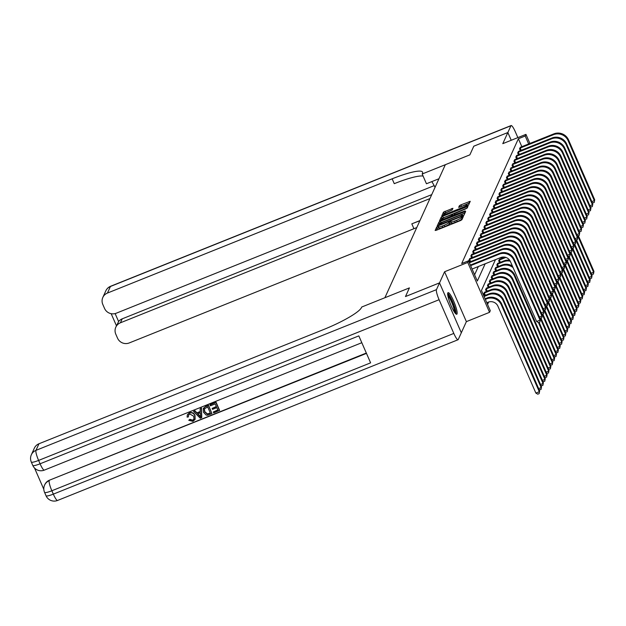 <?xml version="1.0" encoding="UTF-8"?>
<svg xmlns="http://www.w3.org/2000/svg" width="626" height="626" viewBox="0 0 626 626"><rect width="100%" height="100%" fill="white"/><g stroke="black" fill="none" stroke-linecap="round" stroke-linejoin="round"><path stroke-width="0.94" d="M437.746 226.44L436.705 227.042L435.14 230.485L436.33 230.266L460.4 220.61L461.886 219.749L463.443 216.314L461.37 217.512A4.687 0.775 -23.6 0 1 456.62 220.266L454.617 221.064A4.687 0.775 -23.6 0 1 450.79 221.909A4.687 0.775 -23.6 0 1 450.806 221.745L451.017 221.268L450.18 221.455L448.936 222.496A4.687 0.775 -23.6 0 1 444.186 225.25L442.183 226.056A4.687 0.775 -23.6 0 1 438.357 226.894A4.687 0.775 -23.6 0 1 438.372 226.737L438.576 226.26L437.746 226.44M438.693 227.661L437.292 228.396L436.463 230.219M462.653 218.067L461.957 218.857L461.37 217.512M451.127 222.668L449.523 223.85L448.936 222.496M447.817 292.929A11.636 2.074 68.1 0 0 450.861 305.12A11.636 2.074 68.1 0 0 456.745 314.244A11.636 2.074 68.1 0 0 457.011 313.962A11.636 2.074 68.1 0 0 453.967 301.771A11.636 2.074 68.1 0 0 448.083 292.647A11.636 2.074 68.1 0 0 447.817 292.929M452.927 208.301L443.498 212.089L441.76 215.954L442.958 215.688L468.506 205.171L470.243 201.306L460.892 204.843L459.414 205.704L458.662 207.386L463.905 205.5A3.92 0.649 -23.6 0 1 467.098 204.796A3.92 0.649 -23.6 0 1 463.115 207.229L447.269 213.591A3.92 0.649 -23.6 0 1 444.077 214.288A3.92 0.649 -23.6 0 1 448.06 211.854L452.183 209.937L452.927 208.301M521.857 146.703L518.383 138.753L525.198 136.014L525.942 134.371L529.917 143.471M473.804 146.194L469.86 154.857L473.788 146.202L507.842 132.532L502.788 143.659L525.942 134.371M438.951 178.746L426.447 183.762L422.182 173.989L469.86 154.857L445.336 164.693L384.888 297.726L409.412 287.89L361.734 307.022L361.46 307.609A37.294 6.158 156.4 0 1 323.665 329.519L38.961 443.764L35.964 450.36L436.455 289.65L439.522 282.889L461.323 332.758L466.378 321.631L489.54 312.335L467.747 262.458L468.498 260.807L477.333 281.027L485.166 263.781M405.484 296.552L409.412 287.89L405.468 296.56L439.522 282.889L461.315 332.774L458.248 339.527A8.952 1.596 68.1 0 1 458.044 339.746L57.561 500.456A8.952 1.596 -111.9 0 1 53.327 494.133L453.811 333.423A8.952 1.596 68.1 0 0 458.044 339.746M405.476 296.544L439.53 282.874L444.585 271.747L467.747 262.458M518.383 138.753L461.683 263.538L468.498 260.807M440.414 221.291L438.928 222.152L437.191 225.97L438.38 225.759L462.45 216.095L463.936 215.234L465.666 211.416L440.414 221.291L441.001 222.637L439.515 223.498L438.513 225.704M439.475 220.939L441.213 217.12L442.699 216.26L467.958 206.337L467.215 208.02L465.728 208.881L454.484 213.662L453.991 214.788L455.18 214.53L465.141 210.907L439.515 221.017M511.223 140.279L507.842 132.532L473.796 146.187M474.602 274.783L478.358 266.519M469.805 261.942L468.976 260.048L470.048 258.475M471.675 257.826L470.846 255.932L471.926 254.352M473.546 253.702L472.724 251.809L473.796 250.236M475.424 249.578L474.594 247.685L475.666 246.112M477.294 245.462L476.464 243.569L477.544 241.988M479.164 241.339L478.342 239.445L479.414 237.872M481.042 237.215L480.212 235.329L481.284 233.748M482.912 233.099L482.083 231.205L483.155 229.625M484.782 228.975L483.953 227.081L485.033 225.509M486.652 224.851L485.831 222.966L486.903 221.385M488.53 220.735L487.701 218.842L488.773 217.261M490.401 216.612L489.571 214.718L490.651 213.145M492.271 212.488L491.449 210.602L492.521 209.021M494.149 208.372L493.319 206.478L494.391 204.898M496.019 204.248L495.189 202.355L496.269 200.782M497.889 200.124L497.067 198.239L498.139 196.658M499.767 196.008L498.938 194.115L500.01 192.534M501.637 191.885L500.808 189.991L501.88 188.418M503.507 187.761L502.686 185.875L503.758 184.294M505.378 183.645L504.556 181.751L505.628 180.171M507.256 179.521L506.426 177.627L507.498 176.055M509.126 175.397L508.296 173.512L509.376 171.931M510.996 171.281L510.174 169.388L511.246 167.807M512.874 167.158L512.045 165.264L513.117 163.691M514.744 163.034L513.915 161.148L514.995 159.567M516.614 158.918L515.793 157.024L516.865 155.444M518.492 154.794L517.663 152.9L518.735 151.328M520.362 150.67L519.533 148.785L520.613 147.204M487.56 304.439L488.656 302.014M484.524 295.644L483.702 293.758L484.774 292.178M486.402 291.528L485.573 289.635L486.645 288.054M488.272 287.404L487.443 285.511L488.523 283.938M490.142 283.281L489.321 281.395L490.393 279.814M492.02 279.165L491.191 277.271L492.263 275.69M493.891 275.041L493.061 273.147L494.141 271.574M495.761 270.917L494.939 269.031L496.011 267.451M497.639 266.801L496.809 264.908L497.881 263.327M499.509 262.677L498.679 260.784L499.751 259.211M501.379 258.554L500.91 257.474M495.448 259.657L481.457 290.464L490.291 310.684L489.54 312.335M528.673 143.972L525.198 136.014M466.378 321.631L444.585 271.747M438.959 228.083A4.687 0.775 -23.6 0 0 438.951 228.247A4.687 0.775 -23.6 0 0 442.77 227.402L442.183 226.056M449.523 223.85A4.687 0.775 -23.6 0 1 444.773 226.596L442.77 227.402M451.401 223.099A4.687 0.775 -23.6 0 0 451.385 223.255A4.687 0.775 -23.6 0 0 455.204 222.418L454.617 221.064M461.957 218.857A4.687 0.775 -23.6 0 1 457.215 221.612L455.204 222.418M464.938 213.036L441.001 222.637M439.225 224.859L461.182 216.236L462.434 215.164A4.687 0.775 -23.6 0 0 462.45 215.008A4.687 0.775 -23.6 0 0 458.631 215.845L444.186 221.643A4.687 0.775 -23.6 0 0 439.436 224.39L439.225 224.859M440.798 220.673L441.8 218.466L441.213 217.12M467.223 208.004L441.8 218.466M445.837 216.862A3.92 0.649 -23.6 0 0 441.854 219.296A3.92 0.649 -23.6 0 0 445.055 218.591L450.634 216.353L452.121 215.493L452.614 214.413L445.837 216.862M452.614 214.358L453.201 215.696L452.614 214.413M469.508 202.965L459.993 207.065L459.414 205.704M452.191 209.913L444.092 213.435L443.091 215.641M486.817 302.734L488.163 302.194A7.457 7.238 24.4 0 1 497.92 306.2L535.879 393.089L539.283 391.719L501.324 304.839A11.19 10.853 -155.6 0 0 486.692 298.821L485.338 299.361M539.659 390.898L539.135 393.637L539.659 390.898L501.7 304.009A11.19 10.853 -155.6 0 0 487.059 297.999L485.087 298.79M539.135 393.637L537.773 394.184L535.879 393.089M472.09 269.031L500.683 257.56A7.457 7.238 24.4 0 1 510.433 261.566L536.615 321.49L540.019 320.121L513.844 260.197A11.19 10.853 -155.6 0 0 499.212 254.187L470.619 265.659M540.394 319.299L539.878 322.038L540.394 319.299L514.22 259.375A11.19 10.853 -155.6 0 0 499.579 253.366L470.369 265.088M539.878 322.038L538.517 322.586L536.615 321.49M538.657 388.605L541.154 387.604L541.529 386.774L503.57 299.893A11.19 10.853 -155.6 0 0 488.937 293.876L483.835 295.926M541.529 386.774L541.013 389.513L541.154 387.604L503.194 300.715A11.19 10.853 -155.6 0 0 488.562 294.705L484.086 296.497M495.589 298.062A7.457 7.238 24.4 0 1 496.348 298.414M541.013 389.513L539.174 389.787M540.528 384.481L543.024 383.48L543.399 382.658L505.44 295.769A11.19 10.853 -155.6 0 0 490.807 289.76L484.352 292.319M483.945 293.218L484.36 293.015L485.369 295.308M543.399 382.658L542.883 385.397L543.024 383.48L505.065 296.591A11.19 10.853 -155.6 0 0 490.432 290.581L484.36 293.015M497.459 293.946A7.457 7.238 24.4 0 1 498.218 294.29M542.883 385.397L541.044 385.663M542.398 380.358L544.902 379.356L545.277 378.534L507.31 291.646A11.19 10.853 -155.6 0 0 492.678 285.636L486.23 288.195M485.815 289.095L486.238 288.899L487.239 291.192M545.277 378.534L544.753 381.273L544.902 379.356L506.943 292.475A11.19 10.853 -155.6 0 0 492.302 286.458L486.238 288.899M499.329 289.822A7.457 7.238 24.4 0 1 500.096 290.167M544.753 381.273L542.914 381.547M539.393 317.006L541.897 316.005L515.714 256.081A11.19 10.853 -155.6 0 0 501.082 250.064L469.367 262.795M542.273 315.175L541.748 317.914L542.273 315.175L516.09 255.251A11.19 10.853 -155.6 0 0 501.457 249.242L469.117 262.224M508.101 253.428A7.457 7.238 24.4 0 1 508.868 253.773M541.748 317.914L539.909 318.188M469.218 259.516L469.641 259.313L470.642 261.605M541.263 312.883L543.767 311.881L517.585 251.957A11.19 10.853 -155.6 0 0 502.952 245.948L469.641 259.313M544.143 311.059L543.626 313.798L544.143 311.059L517.96 251.136A11.19 10.853 -155.6 0 0 503.327 245.118L469.633 258.608M509.979 249.305A7.457 7.238 24.4 0 1 510.738 249.657M543.626 313.798L541.787 314.064M471.096 255.392L471.511 255.197L472.513 257.489M543.141 308.767L545.637 307.757L519.463 247.833A11.19 10.853 -155.6 0 0 504.822 241.824L471.511 255.197M546.013 306.936L545.496 309.674L546.013 306.936L519.83 247.012A11.19 10.853 -155.6 0 0 505.198 241.002L471.503 254.492M511.849 245.189A7.457 7.238 24.4 0 1 512.616 245.533M545.496 309.674L543.658 309.948M544.276 376.242L546.772 375.24L547.147 374.411L509.188 287.53A11.19 10.853 -155.6 0 0 494.556 281.512L488.1 284.071M487.693 284.979L488.108 284.775L489.109 287.068M547.147 374.411L546.631 377.149L546.772 375.24L508.813 288.351A11.19 10.853 -155.6 0 0 494.18 282.342L488.108 284.775M501.199 285.699A7.457 7.238 24.4 0 1 501.966 286.051M546.631 377.149L544.792 377.423M472.966 251.269L473.381 251.073L474.383 253.366M545.011 304.643L547.515 303.641L521.333 243.717A11.19 10.853 -155.6 0 0 506.7 237.7L473.381 251.073M547.883 302.812L547.367 305.551L547.883 302.812L521.708 242.888A11.19 10.853 -155.6 0 0 507.076 236.878L473.373 250.369M513.719 241.065A7.457 7.238 24.4 0 1 514.486 241.409M547.367 305.551L545.528 305.824M447.7 294.517A10.071 1.792 -111.9 0 1 448.388 294.893A10.071 1.792 -111.9 0 1 453.498 304.541A10.071 1.792 -111.9 0 1 455.18 313.156M454.429 312.108A9.32 1.659 68.1 0 0 452.215 303.61A9.32 1.659 68.1 0 0 447.926 295.832A9.32 1.659 68.1 0 0 447.88 295.793M455.986 313.994A11.558 2.058 68.1 0 0 453.404 303.532A11.558 2.058 68.1 0 0 447.95 293.555A11.558 2.058 68.1 0 0 447.707 293.359M188.567 415.03L188.379 416.924L187.111 417.119L187.338 414.85L189.388 412.824C191.994 412.033 193.872 412.933 195.015 415.515L195.132 419.279M187.401 414.717L189.388 412.824M189.271 413.09C191.877 412.299 193.755 413.199 194.897 415.781L195.077 419.412L192.918 421.376L188.739 420.289L189.905 419.318L192.683 420.156L194.029 419.021M200.124 408.856L201.47 408.105L201.76 417.495L200.336 418.278L193.559 411.493L194.78 411L196.799 413.113L200.281 411.72L200.124 408.856L201.345 408.363L201.635 417.753M193.559 411.493L194.905 410.734L196.916 412.855L200.273 411.509M213.31 411.978L217.918 410.124L216.831 407.636L212.535 409.357L212.128 408.426L216.424 406.704L215.203 403.903L210.383 405.836L210.093 404.639L216.072 402.244L219.601 410.335L213.716 412.91L213.31 411.978L217.84 409.944M212.128 408.426L216.346 406.517M34.516 468.013L43.82 489.313M436.455 289.65A8.952 1.596 68.1 0 0 439.092 299.713L38.601 460.423L40.072 463.796L358.831 335.888L370.608 362.845L51.856 490.761A8.952 1.596 -111.9 0 1 49.219 480.69A8.952 8.686 -155.6 0 0 44.602 485.08L44.829 484.587A8.952 8.686 24.4 0 1 49.446 480.197L366.476 353.385M366.327 353.041L49.446 480.197M203.309 408.387L205.594 406.446L208.521 405.272L211.94 413.622L207.644 415.21L206.204 415.108L203.481 412.315L203.247 408.512L205.477 406.712L208.403 405.531L211.94 413.622M439.092 299.713L453.811 333.423M31.355 454.75A8.952 8.952 0 0 0 31.3 462.035A8.952 1.479 156.4 0 0 38.601 460.423A8.952 1.596 -111.9 0 1 35.964 450.36A8.952 8.686 -155.6 0 0 31.355 454.75L34.352 448.153A8.952 8.686 24.4 0 1 38.961 443.764M209.976 404.905L216.072 402.244M215.947 402.51L219.483 410.593M207.66 406.931L204.295 408.95L204.647 411.869L207.3 414.193L210.375 413.152L207.66 406.931M204.412 408.692L204.765 411.603L207.417 413.927L210.297 412.972M200.484 415.367L200.343 412.792L197.55 413.911L200.578 417.08L200.484 415.367M197.824 413.802L200.703 416.822M188.739 420.289L189.788 419.584L192.565 420.422L193.974 419.154L193.747 416.243L189.788 413.982L188.496 415.163L188.379 416.924M431.768 181.626A16.785 2.989 -111.9 0 1 435.047 187.346M422.182 173.989L422.448 173.394A37.294 6.158 -23.6 0 0 422.566 172.134A37.294 6.158 -23.6 0 0 392.142 178.817L107.437 293.062A8.952 8.686 -155.6 0 0 102.797 304.432L104.534 308.407A8.952 8.686 -155.6 0 0 116.24 313.219L434.17 185.64M517.866 137.61L515.355 131.867A8.952 1.596 68.1 0 0 511.121 125.544A8.952 1.596 68.1 0 0 510.926 125.763L507.85 132.516L511.239 140.271M429.937 198.591L120.427 322.789A8.952 8.686 -155.6 0 0 115.787 334.159L117.524 338.134A8.952 8.686 -155.6 0 0 129.23 342.946L413.935 228.701A37.294 6.158 -23.6 0 1 416.76 227.582M419.835 220.821A37.294 6.158 -23.6 0 0 411.814 223.842L419.944 220.579M115.129 313.579L118.611 321.561A8.952 8.686 24.4 0 1 122.226 318.83L120.427 322.789M431.737 194.631L122.226 318.83M423.09 176.062A37.294 6.158 -23.6 0 0 394.263 183.668L392.142 178.817M118.611 321.561L115.81 327.179M546.146 372.118L548.642 371.116L549.018 370.295L511.059 283.406A11.19 10.853 -155.6 0 0 496.426 277.396L489.97 279.955M489.563 280.855L489.978 280.651L490.98 282.944M549.018 370.295L548.501 373.033L548.642 371.116L510.683 284.227A11.19 10.853 -155.6 0 0 496.05 278.218L489.978 280.651M503.077 281.583A7.457 7.238 24.4 0 1 503.836 281.927M548.501 373.033L546.662 373.299M474.837 247.153L475.259 246.949L476.261 249.242M546.881 300.519L549.385 299.518L523.203 239.594A11.19 10.853 -155.6 0 0 508.57 233.584L475.259 246.949M549.761 298.696L549.245 301.435L549.761 298.696L523.579 238.772A11.19 10.853 -155.6 0 0 508.946 232.755L475.251 246.245M515.597 236.941A7.457 7.238 24.4 0 1 516.356 237.293M549.245 301.435L547.398 301.701M548.016 367.994L550.52 366.993L550.888 366.171L512.929 279.282A11.19 10.853 -155.6 0 0 498.296 273.272L491.848 275.831M491.433 276.731L491.856 276.535L492.858 278.828M550.888 366.171L550.371 368.91L550.52 366.993L512.561 280.112A11.19 10.853 -155.6 0 0 497.92 274.094L491.856 276.535M504.947 277.459A7.457 7.238 24.4 0 1 505.714 277.803M550.371 368.91L548.533 369.183M476.715 243.029L477.129 242.833L478.131 245.126M548.759 296.403L551.256 295.394L525.073 235.47A11.19 10.853 -155.6 0 0 510.44 229.46L477.129 242.833M551.631 294.572L551.115 297.311L551.631 294.572L525.449 234.648A11.19 10.853 -155.6 0 0 510.816 228.639L477.122 242.129M517.467 232.825A7.457 7.238 24.4 0 1 518.226 233.169M551.115 297.311L549.276 297.585M549.886 363.878L552.39 362.877L552.766 362.047L514.807 275.166A11.19 10.853 -155.6 0 0 500.174 269.149L493.718 271.707M493.311 272.615L493.726 272.412L494.728 274.704M552.766 362.047L552.249 364.786L552.39 362.877L514.431 275.988A11.19 10.853 -155.6 0 0 499.798 269.978L493.726 272.412M506.817 273.335A7.457 7.238 24.4 0 1 507.584 273.687M552.249 364.786L550.403 365.06M478.585 238.905L479 238.709L480.001 241.002M550.63 292.279L553.126 291.278L526.951 231.354A11.19 10.853 -155.6 0 0 512.318 225.337L479 238.709M553.501 290.448L552.985 293.187L553.501 290.448L527.327 230.525A11.19 10.853 -155.6 0 0 512.694 224.515L478.992 238.005M519.337 228.701A7.457 7.238 24.4 0 1 520.104 229.046M552.985 293.187L551.146 293.461M512.397 266.042A11.19 10.853 -155.6 0 0 502.044 265.033L495.589 267.592M495.182 268.491L495.596 268.288L496.598 270.581M513.093 267.646A11.19 10.853 -155.6 0 0 501.669 265.854L495.596 268.288M508.695 269.219A7.457 7.238 24.4 0 1 509.454 269.563M551.764 359.754L554.26 358.753L554.636 357.931L554.12 360.67L552.281 360.936M554.12 360.67L554.26 358.753L538.446 322.546M554.636 357.931L539.096 322.351M480.455 234.789L480.878 234.586L481.879 236.878M552.5 288.156L555.004 287.154L528.821 227.23A11.19 10.853 -155.6 0 0 514.189 221.221L480.878 234.586M555.379 286.332L554.855 289.071L555.379 286.332L529.197 226.409A11.19 10.853 -155.6 0 0 514.564 220.391L480.87 233.881M521.215 224.577A7.457 7.238 24.4 0 1 521.974 224.93M554.855 289.071L553.016 289.337M509.674 260.22A11.19 10.853 -155.6 0 0 503.914 260.909L497.467 263.468M497.052 264.368L497.474 264.172L498.476 266.465M510.276 261.23A11.19 10.853 -155.6 0 0 503.539 261.731L497.474 264.172M510.566 265.095A7.457 7.238 24.4 0 1 511.325 265.44M553.634 355.631L556.138 354.629L556.506 353.807L555.99 356.546L554.151 356.82M555.99 356.546L556.138 354.629L540.316 318.423M556.506 353.807L540.966 318.235M482.325 230.665L482.748 230.47L483.749 232.762M554.378 284.04L556.874 283.03L530.692 223.106A11.19 10.853 -155.6 0 0 516.059 217.097L482.748 230.47M557.25 282.209L556.733 284.947L557.25 282.209L531.067 222.285A11.19 10.853 -155.6 0 0 516.434 216.275L482.74 229.765M523.086 220.462A7.457 7.238 24.4 0 1 523.845 220.806M556.733 284.947L554.894 285.221M504.869 257.161L499.337 259.344M498.922 260.252L499.345 260.048L500.346 262.341M505.902 257.427A11.19 10.853 -155.6 0 0 505.417 257.615L499.345 260.048M555.505 351.515L558.009 350.513L558.384 349.684L557.86 352.422L556.021 352.696M557.86 352.422L558.009 350.513L542.186 314.299M558.384 349.684L542.836 314.111M484.203 226.542L484.618 226.346L485.62 228.639M556.248 279.916L558.744 278.914L532.569 218.99A11.19 10.853 -155.6 0 0 517.937 212.973L484.618 226.346M559.12 278.085L558.603 280.824L559.12 278.085L532.945 218.161A11.19 10.853 -155.6 0 0 518.305 212.151L484.61 225.642M524.956 216.338A7.457 7.238 24.4 0 1 525.723 216.682M558.603 280.824L556.764 281.097M557.383 347.391L559.879 346.389L560.254 345.568L559.738 348.306L557.899 348.572M559.738 348.306L559.879 346.389L544.057 310.183M560.254 345.568L544.714 309.987M501.778 257.216L502.216 258.217M486.073 222.426L486.488 222.222L487.498 224.515M558.118 275.792L560.622 274.791L534.44 214.867A11.19 10.853 -155.6 0 0 519.807 208.857L486.488 222.222M560.998 273.969L560.473 276.708L560.998 273.969L534.815 214.045A11.19 10.853 -155.6 0 0 520.183 208.028L486.48 221.518M526.834 212.214A7.457 7.238 24.4 0 1 527.593 212.566M560.473 276.708L558.635 276.974M559.253 343.267L561.749 342.265L562.125 341.444L561.608 344.183L559.769 344.457M561.608 344.183L561.749 342.265L545.935 306.059M562.125 341.444L546.584 305.871M487.944 218.302L488.366 218.106L489.368 220.399M559.988 271.676L562.492 270.667L536.31 210.743A11.19 10.853 -155.6 0 0 521.677 204.733L488.366 218.106M562.868 269.845L562.351 272.584L562.868 269.845L536.685 209.921A11.19 10.853 -155.6 0 0 522.053 203.912L488.358 217.402M528.704 208.098A7.457 7.238 24.4 0 1 529.463 208.442M562.351 272.584L560.513 272.858M561.123 339.151L563.627 338.15L564.003 337.32L563.478 340.059L561.639 340.333M563.478 340.059L563.627 338.15L547.805 301.935M564.003 337.32L548.454 301.748M489.822 214.178L490.236 213.982L491.238 216.275M561.866 267.552L564.362 266.551L538.188 206.627A11.19 10.853 -155.6 0 0 523.547 200.61L490.236 213.982M564.738 265.721L564.222 268.46L564.738 265.721L538.556 205.797A11.19 10.853 -155.6 0 0 523.923 199.788L490.228 213.278M530.574 203.974A7.457 7.238 24.4 0 1 531.341 204.319M564.222 268.46L562.383 268.734M563.001 335.027L565.497 334.026L565.873 333.204L565.356 335.943L563.517 336.209M565.356 335.943L565.497 334.026L549.675 297.82M565.873 333.204L550.332 297.624M491.692 210.062L492.106 209.859L493.108 212.151M563.736 263.429L566.24 262.427L540.058 202.503A11.19 10.853 -155.6 0 0 525.425 196.494L492.106 209.859M566.608 261.605L566.092 264.344L566.608 261.605L540.434 201.682A11.19 10.853 -155.6 0 0 525.801 195.664L492.099 209.154M532.444 199.851A7.457 7.238 24.4 0 1 533.211 200.203M566.092 264.344L564.253 264.61M564.871 330.904L567.367 329.902L567.743 329.08L567.226 331.819L565.388 332.093M567.226 331.819L567.367 329.902L551.553 293.696M567.743 329.08L552.202 293.508M493.562 205.938L493.984 205.743L494.986 208.035M565.607 259.313L568.111 258.303L541.928 198.379A11.19 10.853 -155.6 0 0 527.295 192.37L493.984 205.743M568.486 257.482L567.97 260.22L568.486 257.482L542.304 197.558A11.19 10.853 -155.6 0 0 527.671 191.548L493.977 205.038M534.322 195.735A7.457 7.238 24.4 0 1 535.081 196.079M567.97 260.22L566.123 260.494M566.741 326.788L569.245 325.786L569.621 324.957L569.097 327.695L567.258 327.969M569.097 327.695L569.245 325.786L553.423 289.572M569.621 324.957L554.073 289.384M495.44 201.815L495.855 201.619L496.856 203.912M567.485 255.189L569.981 254.187L543.806 194.263A11.19 10.853 -155.6 0 0 529.166 188.246L495.855 201.619M570.356 253.358L569.84 256.097L570.356 253.358L544.174 193.434A11.19 10.853 -155.6 0 0 529.541 187.424L495.847 200.915M536.192 191.611A7.457 7.238 24.4 0 1 536.952 191.955M569.84 256.097L568.001 256.37M568.611 322.664L571.115 321.662L571.491 320.841L570.975 323.579L569.136 323.845M570.975 323.579L571.115 321.662L555.293 285.456M571.491 320.841L555.951 285.26M497.31 197.699L497.725 197.495L498.726 199.788M569.355 251.065L571.859 250.064L545.676 190.14A11.19 10.853 -155.6 0 0 531.044 184.13L497.725 197.495M572.227 249.242L571.71 251.981L572.227 249.242L546.052 189.318A11.19 10.853 -155.6 0 0 531.419 183.301L497.717 196.791M538.063 187.487A7.457 7.238 24.4 0 1 538.83 187.839M571.71 251.981L569.871 252.247M570.489 318.54L572.986 317.538L573.361 316.717L572.845 319.456L571.006 319.73M572.845 319.456L572.986 317.538L557.171 281.332M573.361 316.717L557.821 281.144M499.18 193.575L499.603 193.379L500.604 195.672M571.225 246.949L573.729 245.94L547.547 186.016A11.19 10.853 -155.6 0 0 532.914 180.006L499.603 193.379M574.105 245.118L573.58 247.857L574.105 245.118L547.922 185.194A11.19 10.853 -155.6 0 0 533.289 179.185L499.595 192.675M539.941 183.371A7.457 7.238 24.4 0 1 540.7 183.715M573.58 247.857L571.741 248.131M572.36 314.424L574.864 313.423L575.231 312.593L574.715 315.332L572.876 315.606M574.715 315.332L574.864 313.423L559.041 277.208M575.231 312.593L559.691 277.021M501.05 189.451L501.473 189.255L502.475 191.548M573.103 242.825L575.599 241.824L549.417 181.9A11.19 10.853 -155.6 0 0 534.784 175.883L501.473 189.255M575.975 240.994L575.458 243.733L575.975 240.994L549.792 181.071A11.19 10.853 -155.6 0 0 535.16 175.061L501.465 188.551M541.811 179.247A7.457 7.238 24.4 0 1 542.57 179.592M575.458 243.733L573.619 244.007M574.23 310.3L576.734 309.299L577.109 308.477L576.585 311.216L574.746 311.482M576.585 311.216L576.734 309.299L560.912 273.092M577.109 308.477L561.561 272.897M502.928 185.335L503.343 185.132L504.345 187.424M574.973 238.702L577.469 237.7L551.295 177.776A11.19 10.853 -155.6 0 0 536.662 171.767L503.343 185.132M577.845 236.878L577.328 239.617L577.845 236.878L551.67 176.955A11.19 10.853 -155.6 0 0 537.03 170.937L503.335 184.427M543.681 175.124A7.457 7.238 24.4 0 1 544.448 175.476M577.328 239.617L575.49 239.883M576.108 306.177L578.604 305.175L578.98 304.353L578.463 307.092L576.624 307.366M578.463 307.092L578.604 305.175L562.79 268.969M578.98 304.353L563.439 268.781M504.799 181.211L505.213 181.016L506.223 183.308M576.843 234.586L579.347 233.576L553.165 173.652A11.19 10.853 -155.6 0 0 538.532 167.643L505.213 181.016M579.723 232.755L579.199 235.493L579.723 232.755L553.54 172.831A11.19 10.853 -155.6 0 0 538.908 166.821L505.205 180.311M545.559 171.008A7.457 7.238 24.4 0 1 546.318 171.352M579.199 235.493L577.36 235.767M577.978 302.061L580.474 301.059L580.85 300.23L580.333 302.968L578.494 303.242M580.333 302.968L580.474 301.059L564.66 264.845M580.85 300.23L565.309 264.657M506.669 177.088L507.091 176.892L508.093 179.185M578.721 230.462L581.218 229.46L555.035 169.536A11.19 10.853 -155.6 0 0 540.402 163.519L507.091 176.892M581.593 228.631L581.077 231.37L581.593 228.631L555.411 168.707A11.19 10.853 -155.6 0 0 540.778 162.697L507.083 176.188M547.429 166.884A7.457 7.238 24.4 0 1 548.188 167.228M581.077 231.37L579.238 231.643M579.848 297.937L582.352 296.935L582.728 296.114L582.203 298.852L580.365 299.118M582.203 298.852L582.352 296.935L566.53 260.729M582.728 296.114L567.179 260.533M508.547 172.972L508.961 172.768L509.963 175.061M580.592 226.338L583.088 225.337L556.913 165.413A11.19 10.853 -155.6 0 0 542.273 159.403L508.961 172.768M583.463 224.515L582.947 227.254L583.463 224.515L557.281 164.591A11.19 10.853 -155.6 0 0 542.648 158.581L508.954 172.064M549.299 162.76A7.457 7.238 24.4 0 1 550.066 163.112M582.947 227.254L581.108 227.52M581.726 293.821L584.222 292.811L584.598 291.99L584.081 294.729L582.243 295.002M584.081 294.729L584.222 292.811L568.4 256.605M584.598 291.99L569.057 256.417M510.417 168.848L510.832 168.652L511.833 170.945M582.462 222.222L584.966 221.213L558.783 161.289A11.19 10.853 -155.6 0 0 544.15 155.279L510.832 168.652M585.333 220.391L584.817 223.13L585.333 220.391L559.159 160.467A11.19 10.853 -155.6 0 0 544.526 154.458L510.824 167.948M551.17 158.644A7.457 7.238 24.4 0 1 551.936 158.988M584.817 223.13L582.978 223.404M583.596 289.697L586.092 288.696L586.468 287.866L585.952 290.605L584.113 290.879M585.952 290.605L586.092 288.696L570.278 252.481M586.468 287.866L570.928 252.294M512.287 164.724L512.71 164.528L513.711 166.821M584.332 218.098L586.836 217.097L560.653 157.173A11.19 10.853 -155.6 0 0 546.021 151.163L512.71 164.528M587.211 216.267L586.695 219.006L587.211 216.267L561.029 156.344A11.19 10.853 -155.6 0 0 546.396 150.334L512.702 163.824M553.048 154.52A7.457 7.238 24.4 0 1 553.807 154.865M586.695 219.006L584.856 219.28M585.466 285.573L587.971 284.572L588.346 283.75L587.822 286.489L585.983 286.755M587.822 286.489L587.971 284.572L572.148 248.365M588.346 283.75L572.798 248.17M514.165 160.608L514.58 160.405L515.581 162.697M586.21 213.975L588.706 212.973L562.531 153.049A11.19 10.853 -155.6 0 0 547.891 147.04L514.58 160.405M589.082 212.151L588.565 214.89L589.082 212.151L562.899 152.228A11.19 10.853 -155.6 0 0 548.266 146.218L514.572 159.7M554.918 150.396A7.457 7.238 24.4 0 1 555.685 150.749M588.565 214.89L586.726 215.164M587.337 281.457L589.841 280.448L590.216 279.626L589.7 282.365L587.861 282.639M589.7 282.365L589.841 280.448L574.019 244.242M590.216 279.626L574.676 244.054M516.035 156.484L516.45 156.289L517.452 158.581M588.08 209.859L590.584 208.849L564.402 148.925A11.19 10.853 -155.6 0 0 549.769 142.916L516.45 156.289M590.952 208.028L590.435 210.766L590.952 208.028L564.777 148.104A11.19 10.853 -155.6 0 0 550.144 142.094L516.442 155.584M556.788 146.281A7.457 7.238 24.4 0 1 557.555 146.625M590.435 210.766L588.596 211.04M589.215 277.334L591.711 276.332L592.086 275.503L591.57 278.241L589.731 278.515M591.57 278.241L591.711 276.332L575.897 240.118M592.086 275.503L576.546 239.93M517.905 152.361L518.328 152.165L519.33 154.458M589.95 205.735L592.454 204.733L566.272 144.809A11.19 10.853 -155.6 0 0 551.639 138.8L518.328 152.165M592.83 203.904L592.306 206.643L592.83 203.904L566.647 143.98A11.19 10.853 -155.6 0 0 552.015 137.97L518.32 151.461M558.666 142.157A7.457 7.238 24.4 0 1 559.425 142.501M592.306 206.643L590.467 206.916M591.085 273.21L593.589 272.208L593.957 271.387L593.44 274.125L591.601 274.391M593.44 274.125L593.589 272.208L577.767 236.002M593.957 271.387L578.416 235.806M519.776 148.245L520.198 148.041L521.2 150.334M591.828 201.611L594.324 200.61L568.142 140.686A11.19 10.853 -155.6 0 0 553.509 134.676L520.198 148.041M594.7 199.788L594.184 202.527L594.7 199.788L568.518 139.864A11.19 10.853 -155.6 0 0 553.885 133.854L520.19 147.337M560.536 138.033A7.457 7.238 24.4 0 1 561.295 138.385M594.184 202.527L592.345 202.801M437.292 228.396L436.705 227.042M462.16 218.411L461.573 217.065M449.726 223.404L449.139 222.058M444.773 226.596L444.186 225.25M457.215 221.612L456.62 220.266M465.016 212.856L464.476 211.635M439.515 223.498L438.928 222.152M439.436 225.337L439.249 224.914M462.434 216.103L462.223 215.634M462.786 215.954L462.434 215.164M443.286 217.605L442.699 216.26M467.301 207.824L466.769 206.596M454.226 215.281L454.03 214.82M452.355 216.033L452.121 215.493M461.487 206.189L460.892 204.843M469.586 202.793L469.054 201.564M444.092 213.435L443.498 212.089M445.571 212.574L444.984 211.228M452.269 209.741L451.737 208.513M486.692 298.821L487.059 297.999M501.324 304.839L501.7 304.009M499.212 254.187L499.579 253.366M513.844 260.197L514.22 259.375M488.562 294.705L488.937 293.876M503.194 300.715L503.57 299.893M490.432 290.581L490.807 289.76M505.065 296.591L505.44 295.769M492.302 286.458L492.678 285.636M506.943 292.475L507.31 291.646M501.082 250.064L501.457 249.242M515.714 256.081L516.09 255.251M502.952 245.948L503.327 245.118M517.585 251.957L517.96 251.136M504.822 241.824L505.198 241.002M519.463 247.833L519.83 247.012M494.18 282.342L494.556 281.512M508.813 288.351L509.188 287.53M506.7 237.7L507.076 236.878M521.333 243.717L521.708 242.888M44.602 485.08A8.952 8.952 0 0 0 44.556 492.365A8.952 1.479 156.4 0 0 51.856 490.761L53.327 494.133A8.952 1.479 -23.6 0 1 46.027 495.737A8.952 8.952 0 0 0 57.561 500.456M44.305 470.126A8.952 1.596 -111.9 0 1 40.072 463.796A8.952 1.479 -23.6 0 1 32.771 465.4A8.952 8.952 0 0 0 44.305 470.126L361.812 342.712M411.814 223.842L413.935 228.701M510.926 125.763L110.434 286.473L107.437 293.062M110.434 286.473A8.952 1.596 -111.9 0 1 110.638 286.254A8.952 8.952 0 0 0 105.817 290.855A8.952 8.686 24.4 0 1 110.434 286.473M496.05 278.218L496.426 277.396M510.683 284.227L511.059 283.406M508.57 233.584L508.946 232.755M523.203 239.594L523.579 238.772M497.92 274.094L498.296 273.272M512.561 280.112L512.929 279.282M510.44 229.46L510.816 228.639M525.073 235.47L525.449 234.648M499.798 269.978L500.174 269.149M514.431 275.988L514.807 275.166M512.318 225.337L512.694 224.515M526.951 231.354L527.327 230.525M501.669 265.854L502.044 265.033M514.189 221.221L514.564 220.391M528.821 227.23L529.197 226.409M503.539 261.731L503.914 260.909M516.059 217.097L516.434 216.275M530.692 223.106L531.067 222.285M517.937 212.973L518.305 212.151M532.569 218.99L532.945 218.161M519.807 208.857L520.183 208.028M534.44 214.867L534.815 214.045M521.677 204.733L522.053 203.912M536.31 210.743L536.685 209.921M523.547 200.61L523.923 199.788M538.188 206.627L538.556 205.797M525.425 196.494L525.801 195.664M540.058 202.503L540.434 201.682M527.295 192.37L527.671 191.548M541.928 198.379L542.304 197.558M529.166 188.246L529.541 187.424M543.806 194.263L544.174 193.434M531.044 184.13L531.419 183.301M545.676 190.14L546.052 189.318M532.914 180.006L533.289 179.185M547.547 186.016L547.922 185.194M534.784 175.883L535.16 175.061M549.417 181.9L549.792 181.071M536.662 171.767L537.03 170.937M551.295 177.776L551.67 176.955M538.532 167.643L538.908 166.821M553.165 173.652L553.54 172.831M540.402 163.519L540.778 162.697M555.035 169.536L555.411 168.707M542.273 159.403L542.648 158.581M556.913 165.413L557.281 164.591M544.15 155.279L544.526 154.458M558.783 161.289L559.159 160.467M546.021 151.163L546.396 150.334M560.653 157.173L561.029 156.344M547.891 147.04L548.266 146.218M562.531 153.049L562.899 152.228M549.769 142.916L550.144 142.094M564.402 148.925L564.777 148.104M551.639 138.8L552.015 137.97M566.272 144.809L566.647 143.98M553.509 134.676L553.885 133.854M568.142 140.686L568.518 139.864M438.951 228.247L438.357 226.894M451.385 223.255L450.79 221.909M439.421 225.337L439.225 224.898M462.857 215.923L462.45 215.008M454.202 215.289L453.991 214.788M442.214 220.102L441.854 219.296M444.429 215.101L444.077 214.288M467.544 205.805L467.098 204.796M44.556 492.365L46.027 495.737M31.3 462.035L32.771 465.4M511.121 125.544L110.638 286.254M105.817 290.855L102.82 297.452M111.17 313.689L116.452 325.77"/></g></svg>
